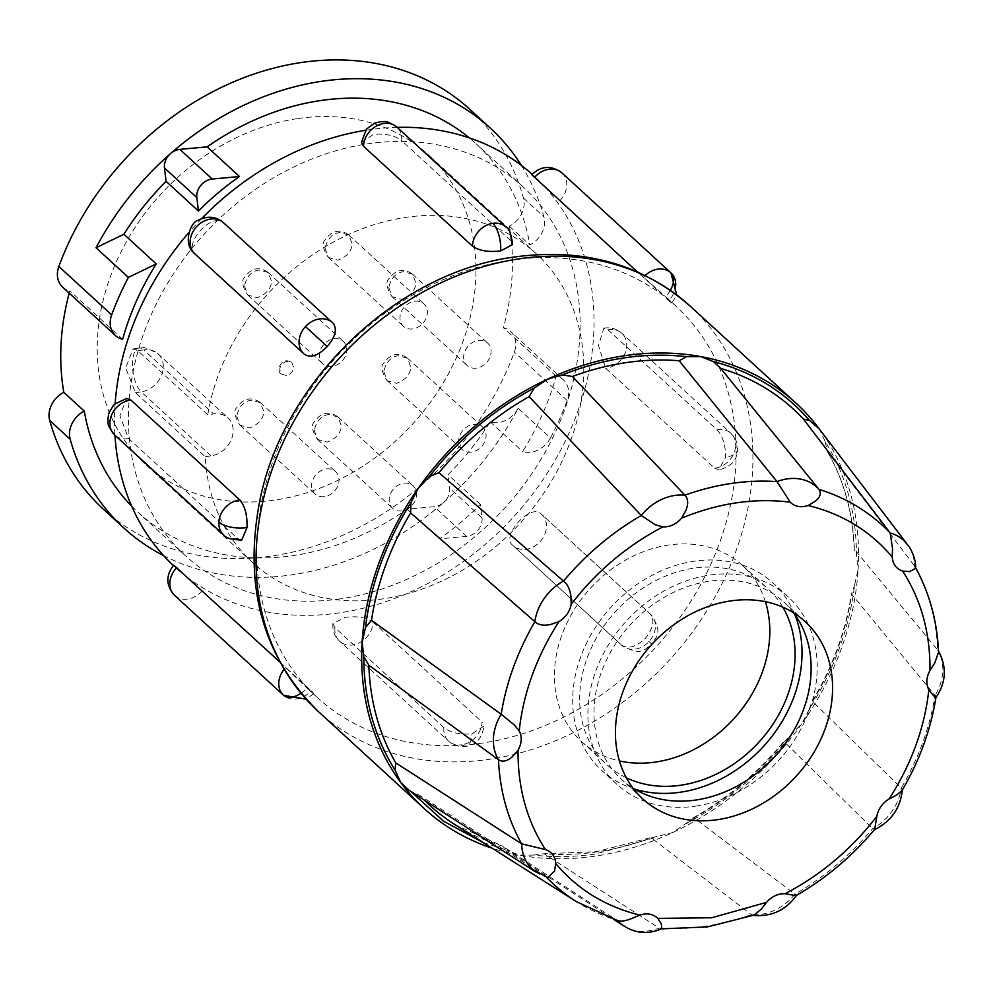 <?xml version="1.0" encoding="UTF-8"?>
<svg xmlns="http://www.w3.org/2000/svg" width="994" height="994" viewBox="0 0 994 994"><rect width="100%" height="100%" fill="white"/><g stroke="black" fill="none" stroke-linecap="round" stroke-linejoin="round"><path stroke-width="0.75" stroke-dasharray="4.97 3.73" d="M334.941 627.699A21.16 17.209 132.5 0 0 339.662 641.254A21.16 17.209 132.5 0 0 352.808 644.907A21.16 17.209 132.5 0 0 373.061 622.082C366.426 617.46 357.032 615.87 344.881 617.336L332.903 623.685L334.941 627.699L443.883 727.571C450.493 732.715 459.849 734.814 471.976 733.858L484.028 726.055L482.003 721.967A21.16 17.209 -47.5 0 1 461.75 744.792A21.16 8.71 -98.4 0 0 465.975 746.469A21.16 8.71 -98.4 0 0 471.976 733.858M505.884 226.98A21.16 17.209 -47.5 0 1 510.605 240.536L512.655 244.561M510.779 260.18A265.435 215.822 -47.5 0 1 675.808 306.003A265.435 215.822 -47.5 0 1 712.052 561.523A265.435 215.822 -47.5 0 1 482.09 743.139A265.435 215.822 -47.5 0 1 317.061 697.303A265.435 215.822 -47.5 0 1 280.817 441.783A265.435 215.822 -47.5 0 1 510.779 260.18M279.699 661.905L306.947 688.034C314.29 694.396 315.682 695.291 311.11 690.706L173.714 565.139M714.674 468.186L718.91 469.876L725.657 457.165C725.558 445.039 722.663 435.894 716.96 429.719L608.017 329.846L603.83 328.144L598.5 345.49L605.731 368.314L714.674 468.186A21.16 17.209 -47.5 0 0 735.647 446.033A21.16 8.71 -176.6 0 1 737.697 450.096A21.16 8.71 -176.6 0 1 725.657 457.165M531.715 174.646L668.726 300.648L671.832 303.108L676.74 294.932M675.696 285.601A21.16 17.209 -47.5 0 1 668.726 300.648C673.683 304.81 672.665 303.505 665.694 296.734L637.303 271.847M621.536 645.031C628.046 649.318 635.998 647.057 645.404 638.235C653.381 628.133 654.947 620.007 650.113 613.857L541.68 514.432A21.16 17.209 -47.5 0 1 540.065 541.655A21.16 17.209 132.5 0 1 526.248 549.284A21.16 17.209 132.5 0 1 513.09 545.631L621.536 645.031A21.16 17.209 -47.5 0 0 622.033 645.504L513.09 545.631A21.16 17.209 132.5 0 1 512.593 545.147C500.541 535.865 530.92 502.778 541.171 513.985A21.16 17.209 -47.5 0 1 541.68 514.432L650.635 614.317A21.16 17.209 -47.5 0 1 649.007 641.54A21.16 17.209 -47.5 0 1 635.191 649.157A21.16 17.209 -47.5 0 1 622.033 645.504C643.491 657.941 645.566 647.094 651.927 644.211L645.404 638.235M754.16 915.064L751.278 914.555L650.933 837.569L596.475 851.696L544.016 853.722A268.902 218.643 132.5 0 0 597.071 851.87A268.902 218.643 132.5 0 0 650.834 838.004L672.615 832.587L694.048 817.863L796.529 895.346M547.781 877.59L545.954 876.72A47.488 38.617 -47.5 0 1 536.698 872.608A47.488 38.617 -47.5 0 1 532.486 869.352M622.43 925.091L623.598 925.849A47.488 38.617 -47.5 0 0 659.171 928.11L661.867 928.707M617.436 920.618A47.488 38.617 -47.5 0 1 617.224 920.382L618.156 920.842M901.956 790.665L902.366 789.472L901.297 788.018A47.488 38.617 -47.5 0 1 872.67 828.636A243.356 197.881 -47.5 0 1 794.902 894.227A47.488 38.617 -47.5 0 1 751.278 914.555A243.356 197.881 132.5 0 1 704.932 926.259A243.356 197.881 132.5 0 1 659.171 928.11L544.016 853.722L533.79 855.089C553.82 857.437 574.358 857.076 595.381 853.995L657.929 836.824M694.048 817.863A268.902 218.643 132.5 0 0 784.229 741.797L872.67 828.636L874.67 829.394M938.584 652.213L937.702 650.051A47.488 38.617 -47.5 0 1 935.006 695.452L935.926 697.564M903.695 540.376A47.488 38.617 -47.5 0 1 907.46 544.488A47.488 38.617 -47.5 0 1 914.492 565.847L915.499 568.456M241.704 540.077L237.529 538.4L128.586 438.516L119.914 415.629L126.636 398.383M304.375 354.262L195.433 254.377C182.3 244.139 212.617 210.989 224.01 223.215L332.953 323.087M313.831 693.588L311.11 690.706A21.16 17.209 -47.5 0 1 283.576 695.303M361.493 142.192L373.57 134.376C385.66 133.42 395.028 135.507 401.663 140.663A21.16 17.209 132.5 0 0 396.941 127.108M397.227 127.356A265.435 215.822 132.5 0 0 368.612 129.841A265.435 215.822 132.5 0 0 365.494 130.313M201.72 218.543A265.435 215.822 132.5 0 0 188.86 232.584M115.155 403.378A265.435 215.822 132.5 0 0 114.956 435.248M173.341 565.524A265.435 215.822 132.5 0 0 174.894 566.965A265.435 215.822 132.5 0 0 339.923 612.801A265.435 215.822 132.5 0 0 569.897 431.197A265.435 215.822 132.5 0 0 533.641 175.665A265.435 215.822 132.5 0 0 532.076 174.236M373.061 622.082L482.003 721.967M340.756 598.798A250.053 203.31 -47.5 0 1 185.294 555.634A250.053 203.31 -47.5 0 1 151.15 314.912A250.053 203.31 -47.5 0 1 367.792 143.832A250.053 203.31 -47.5 0 1 523.254 187.009A250.053 203.31 -47.5 0 1 557.398 427.718A250.053 203.31 -47.5 0 1 340.756 598.798M122.66 339.289L69.841 290.869A250.053 203.31 132.5 0 0 69.22 293.155M131.68 506.145A250.053 203.31 132.5 0 0 138.091 512.345A250.053 203.31 132.5 0 0 293.553 555.522A250.053 203.31 132.5 0 0 406.981 509.226L434.254 506.691A15.382 12.512 132.5 0 0 434.999 506.605A15.382 12.512 132.5 0 0 443.585 502.504A271.2 220.519 -47.5 0 1 292.41 574.768A271.2 220.519 -47.5 0 1 163.575 555.596M784.229 741.797L802.021 723.433A275.052 223.65 -47.5 0 1 672.615 832.587A275.052 223.65 -47.5 0 1 595.257 856.107A275.052 223.65 -47.5 0 1 519.353 855.138A275.052 223.65 -47.5 0 1 492.03 848.155M550.465 437.994A23.086 18.762 -47.5 0 1 531.256 452.158A23.086 18.762 -47.5 0 1 522.583 451.487A250.053 203.31 132.5 0 0 556.18 376.105A23.086 18.762 -47.5 0 1 563.374 379.845A23.086 18.762 -47.5 0 1 567.164 400.507A271.2 220.519 -47.5 0 1 550.465 437.994L518.11 408.335A271.2 220.519 -47.5 0 1 443.585 502.504A15.382 12.512 132.5 0 0 449.636 488.153L448.046 474.722A250.053 203.31 132.5 0 0 490.228 421.829A23.086 18.762 132.5 0 0 498.901 422.5A23.086 18.762 132.5 0 0 518.11 408.335M103.326 509.176A271.2 220.519 132.5 0 0 271.934 556.006A271.2 220.519 132.5 0 0 514.345 352.075A23.086 18.762 132.5 0 0 510.556 331.424A23.086 18.762 132.5 0 0 503.349 327.685A250.053 203.31 132.5 0 0 509.388 226.185A23.086 18.762 132.5 0 0 523.49 198.092A271.2 220.519 132.5 0 0 469.864 109.365M297.927 118.534A209.659 170.471 -47.5 0 1 428.277 154.729A209.659 170.471 -47.5 0 1 456.905 356.56A209.659 170.471 -47.5 0 1 275.263 500.007A209.659 170.471 -47.5 0 1 144.913 463.813A209.659 170.471 -47.5 0 1 116.286 261.981A209.659 170.471 -47.5 0 1 297.927 118.534M207.771 414.759A209.659 170.471 -47.5 0 1 405.738 217.375A209.659 170.471 -47.5 0 1 536.089 253.569A209.659 170.471 -47.5 0 1 564.716 455.401A209.659 170.471 -47.5 0 1 383.075 598.848A209.659 170.471 -47.5 0 1 252.725 562.654A209.659 170.471 -47.5 0 1 205.273 456.755L135.433 392.717L125.679 367.929L133.072 348.931L137.917 350.72L207.771 414.759L213.561 413.914A23.086 18.762 -47.5 0 1 227.912 417.89A23.086 18.762 -47.5 0 1 231.055 440.118A23.086 18.762 -47.5 0 1 211.063 455.911L205.273 456.755M481.991 517.812A15.382 12.512 -47.5 0 1 467.354 536.263A15.382 12.512 -47.5 0 1 466.608 536.35L439.336 538.885A250.053 203.31 132.5 0 0 480.4 504.38L481.991 517.812L449.636 488.153M388.803 287.639L392.108 296.709L401.551 299.343C410.062 296.212 414.896 290.907 416.026 283.464L412.46 274.158L403.191 271.71C395.662 272.965 390.866 278.27 388.803 287.639M476.548 368.091A15.183 12.35 -47.5 0 1 467.105 365.469A15.183 12.35 -47.5 0 1 465.03 350.845A15.183 12.35 -47.5 0 1 478.189 340.457A15.183 12.35 -47.5 0 1 487.632 343.079A15.183 12.35 -47.5 0 1 489.707 357.703A15.183 12.35 -47.5 0 1 476.548 368.091M383.808 371.632L387.113 380.702L396.556 383.336C405.08 380.205 409.901 374.9 411.031 367.457L407.465 358.151L398.196 355.703C390.667 356.958 385.871 362.263 383.808 371.632M471.566 452.084A15.183 12.35 -47.5 0 1 462.123 449.462A15.183 12.35 -47.5 0 1 460.048 434.838A15.183 12.35 -47.5 0 1 473.206 424.45A15.183 12.35 -47.5 0 1 482.649 427.072A15.183 12.35 -47.5 0 1 484.712 441.696A15.183 12.35 -47.5 0 1 471.566 452.084M314.303 430.427L317.608 439.497L327.051 442.131C335.574 439 340.395 433.695 341.526 426.252L337.96 416.946L328.691 414.498C321.161 415.753 316.365 421.058 314.303 430.427M402.048 510.879A15.183 12.35 -47.5 0 1 392.618 508.257A15.183 12.35 -47.5 0 1 390.543 493.633A15.183 12.35 -47.5 0 1 403.701 483.246A15.183 12.35 -47.5 0 1 413.131 485.867A15.183 12.35 -47.5 0 1 415.206 500.491A15.183 12.35 -47.5 0 1 402.048 510.879M236.758 416.163L240.063 425.233L249.506 427.867C258.03 424.736 262.851 419.443 263.982 411.988L260.416 402.682L251.147 400.234C243.617 401.489 238.821 406.794 236.758 416.163M324.516 496.615A15.183 12.35 -47.5 0 1 315.073 493.993A15.183 12.35 -47.5 0 1 312.998 479.381A15.183 12.35 -47.5 0 1 326.156 468.982A15.183 12.35 -47.5 0 1 335.587 471.603A15.183 12.35 -47.5 0 1 337.662 486.228A15.183 12.35 -47.5 0 1 324.516 496.615M244.487 285.974L247.804 295.044L257.247 297.678C265.758 294.547 270.592 289.254 271.722 281.799L268.156 272.493L258.887 270.045C251.358 271.3 246.562 276.605 244.487 285.974M332.244 366.426A15.183 12.35 -47.5 0 1 322.801 363.804A15.183 12.35 -47.5 0 1 320.727 349.192A15.183 12.35 -47.5 0 1 333.885 338.792A15.183 12.35 -47.5 0 1 343.328 341.414A15.183 12.35 -47.5 0 1 345.403 356.038A15.183 12.35 -47.5 0 1 332.244 366.426M325.113 248.438L328.418 257.508L337.861 260.142C346.384 257.011 351.205 251.718 352.336 244.263L348.77 234.957L339.501 232.509C331.971 233.764 327.175 239.082 325.113 248.438M412.87 328.89A15.183 12.35 -47.5 0 1 403.427 326.268A15.183 12.35 -47.5 0 1 401.352 311.656A15.183 12.35 -47.5 0 1 414.51 301.269A15.183 12.35 -47.5 0 1 423.953 303.891A15.183 12.35 -47.5 0 1 426.028 318.502A15.183 12.35 -47.5 0 1 412.87 328.89M793.622 612.838A120.212 97.747 132.5 0 0 783.794 602.016A120.212 97.747 132.5 0 0 709.057 581.266A120.212 97.747 132.5 0 0 604.899 663.507A120.212 97.747 132.5 0 0 621.325 779.234A120.212 97.747 132.5 0 0 632.954 788.08M794.728 614.354A126.946 103.227 132.5 0 0 773.158 583.13A126.946 103.227 132.5 0 0 694.234 561.212A126.946 103.227 132.5 0 0 584.248 648.063A126.946 103.227 132.5 0 0 601.581 770.275A126.946 103.227 132.5 0 0 634.557 789.062M695.701 806.122A126.946 103.227 132.5 0 0 805.687 719.258A126.946 103.227 132.5 0 0 788.341 597.059A126.946 103.227 132.5 0 0 709.418 575.141A126.946 103.227 132.5 0 0 599.432 661.992A126.946 103.227 132.5 0 0 616.765 784.204A126.946 103.227 132.5 0 0 695.701 806.122M782.787 607.148A119.255 96.965 132.5 0 0 767.964 588.796A119.255 96.965 132.5 0 0 693.812 568.208A119.255 96.965 132.5 0 0 590.498 649.803A119.255 96.965 132.5 0 0 606.787 764.61A119.255 96.965 132.5 0 0 626.344 777.793M765.392 601.693A119.255 96.965 132.5 0 0 742.704 565.648A119.255 96.965 132.5 0 0 668.564 545.06A119.255 96.965 132.5 0 0 565.238 626.655A119.255 96.965 132.5 0 0 581.527 741.449A119.255 96.965 132.5 0 0 619.399 760.932M825.182 441.659L827.443 451.587L914.492 565.847A243.356 197.881 -47.5 0 1 937.702 650.051L854.368 549.235A268.902 218.643 132.5 0 0 827.443 451.587L827.343 451.438C843.981 480.313 852.914 512.867 854.157 549.073L856.468 555.137C856.306 512.519 845.882 474.697 825.182 441.659L819.491 429.271A275.052 223.65 -47.5 0 1 858.12 569.388L856.468 555.137M854.728 584.385L851.696 594.201L935.006 695.452A243.356 197.881 -47.5 0 1 901.297 788.018L812.595 701.565A268.902 218.643 132.5 0 0 851.696 594.201L851.56 593.008C845.931 630.693 832.674 667.011 811.8 701.963L809.29 709.157C834.314 669.384 849.46 627.798 854.728 584.385L858.12 569.388A275.052 223.65 -47.5 0 1 802.021 723.433L809.29 709.157M483.196 842.539L506.754 850.106L502.455 846.056L454.941 824.622A268.902 218.643 132.5 0 0 502.455 846.056L617.224 920.382A243.356 197.881 -47.5 0 1 576.309 901.608M533.79 855.089L519.353 855.138L506.754 850.106L613.621 919.375M546.476 877.255A243.356 197.881 -47.5 0 1 545.954 876.72L419.803 795.424A268.902 218.643 132.5 0 0 424.351 800.133M409.019 790.255L419.803 795.424M286.322 375.446L281.538 374.117L279.799 369.47A7.691 6.25 -47.5 0 1 287.154 361.456L291.938 362.773L293.677 367.432A7.691 6.25 -47.5 0 1 286.322 375.446M521.328 165.364A271.2 220.519 -47.5 0 1 543.954 216.866A23.086 18.762 -47.5 0 1 529.852 244.946A250.053 203.31 132.5 0 0 476.039 143.72A250.053 203.31 132.5 0 0 469.305 137.88M406.981 509.226L439.336 538.885M480.4 504.38L448.046 474.722M490.228 421.829L522.583 451.487M556.18 376.105L503.349 327.685M509.388 226.185L529.852 244.946M62.634 287.117A23.086 18.762 132.5 0 0 69.841 290.869M510.605 240.536L401.663 140.663M443.883 727.571A21.16 17.209 132.5 0 0 448.605 741.139A21.16 17.209 132.5 0 0 461.75 744.792M690.358 306.289A275.052 223.65 -47.5 0 1 727.919 571.078A275.052 223.65 -47.5 0 1 489.62 759.254A275.052 223.65 -47.5 0 1 318.602 711.766M284.023 669.447A21.16 17.209 -47.5 0 1 285.763 667.471M300.958 693.253A21.16 12.313 -47.5 0 0 306.947 688.034L317.061 697.303M670.378 290.31A21.16 12.313 132.5 0 1 665.694 296.734L675.808 306.003M649.007 641.54L651.927 644.211C654.251 637.614 664.874 634.607 650.635 614.317A21.16 17.209 -47.5 0 0 650.113 613.857M716.96 429.719A21.16 17.209 -47.5 0 1 730.876 433.247A21.16 17.209 -47.5 0 1 735.647 446.033M608.017 329.846A21.16 17.209 -47.5 0 1 621.933 333.363A21.16 17.209 -47.5 0 1 626.705 346.161A21.16 17.209 132.5 0 1 605.731 368.314M559.784 200.763A21.16 17.209 132.5 0 0 566.754 185.716A21.16 17.209 132.5 0 0 561.97 172.931M643.379 277.413A21.16 17.209 -47.5 0 1 645.193 275.5M567.164 400.507L514.345 352.075M137.917 350.72L143.708 349.876A23.086 9.505 -98.4 0 0 139.098 348.037A23.086 9.505 -98.4 0 0 132.537 366.91A23.086 9.505 -98.4 0 0 141.21 391.872A23.086 18.762 132.5 0 0 161.214 376.08A23.086 18.762 132.5 0 0 158.058 353.864A23.086 18.762 132.5 0 0 143.708 349.876L213.561 413.914M211.063 455.911L141.21 391.872L135.433 392.717M686.034 823.728C726.689 801.996 761.615 772.524 790.839 735.324M466.608 536.35L434.254 506.691M523.49 198.092L543.954 216.866M237.529 538.4A21.16 17.209 -47.5 0 1 223.613 534.871M128.586 438.516A21.16 17.209 -47.5 0 1 114.67 434.987M202.167 590.834A21.16 17.209 -47.5 0 1 174.633 595.431M332.891 623.685C332.381 630.519 334.643 636.371 339.662 641.254L448.605 741.139C453.016 745.276 458.818 747.053 465.975 746.469L471.019 745.078C470.783 744.394 480.636 744.518 484.053 726.055M603.83 328.144C610.602 327.051 616.628 328.79 621.933 333.363L730.876 433.247C736.343 439.51 738.617 445.126 737.697 450.096L736.74 455.24C736.045 455.066 737.014 464.869 718.91 469.876M753.191 915.424L752.458 915.325M938.162 650.536L938.547 651.157M179.852 571.513L174.894 566.965M185.294 555.634L138.091 512.345M536.089 253.569L428.277 154.729M392.108 296.709L467.105 365.469M387.113 380.702L462.123 449.462M317.608 439.497L392.618 508.257M240.063 425.233L315.073 493.993M247.804 295.044L322.801 363.804M328.418 257.508L403.427 326.268M805.252 621.685L783.794 602.016M788.341 597.059L773.158 583.13M742.704 565.648L767.964 588.796M581.527 741.449L606.787 764.61M616.765 784.204L601.581 770.275M642.783 798.915L621.325 779.234M907.46 544.488L906.516 543.258M914.952 566.568L915.536 567.611M348.198 234.472C339.451 228.806 331.76 230.596 325.113 239.865C321.808 242.884 322.839 248.699 328.206 257.297M267.572 272.008C258.825 266.33 251.134 268.132 244.487 277.401C241.182 280.42 242.213 286.235 247.581 294.833M259.832 402.197C251.097 396.519 243.393 398.321 236.758 407.59C233.453 410.609 234.485 416.424 239.84 425.022M337.376 416.461C328.641 410.783 320.938 412.585 314.303 421.841C310.998 424.873 312.017 430.688 317.384 439.286M406.881 357.666C398.147 351.988 390.443 353.789 383.808 363.046C380.503 366.078 381.534 371.893 386.89 380.491M411.876 273.673C403.129 267.995 395.438 269.796 388.791 279.053C385.486 282.085 386.517 287.9 391.884 296.498M536.698 872.608L535.48 871.825M133.072 348.919L139.098 348.037C140.999 345.9 147.323 347.838 158.058 353.864L227.912 417.89M281.538 374.117C275.251 372.017 281.252 355.057 291.938 362.773M348.77 234.957L423.953 303.891M268.144 272.493L343.328 341.414M260.416 402.682L335.587 471.603M337.96 416.946L413.131 485.867M407.465 358.151L482.649 427.072M412.46 274.158L487.632 343.079M692.694 818.124C727.745 798.294 758.372 772.437 784.577 740.58M252.725 562.654L144.913 463.813M563.374 379.845L510.556 331.424M523.254 187.009L476.039 143.72M313.831 693.601L306.115 699.192M538.599 180.2L533.641 175.665"/><path stroke-width="1.49" d="M472.485 246.152A21.16 17.209 -47.5 0 1 492.738 223.327A21.16 17.209 -47.5 0 1 505.884 226.98C508.829 227.502 511.078 233.354 512.655 244.561L500.665 250.898C488.551 252.364 479.158 250.786 472.485 246.152L363.543 146.267L361.493 142.192L366.463 129.071L374.738 123.082L381.274 121.591C385.349 122.622 383.51 118.559 396.941 127.108A21.16 17.209 132.5 0 0 383.796 123.455A21.16 17.209 -47.5 0 0 363.543 146.267M332.953 323.087L332.456 322.615A21.16 17.209 -47.5 0 1 332.953 323.087C337.463 328.89 335.55 336.705 327.237 346.533C318.204 355.653 310.575 358.225 304.375 354.262A21.16 17.209 -47.5 0 1 303.866 353.802A21.16 17.209 -47.5 0 1 305.481 326.579A21.16 17.209 -47.5 0 1 332.456 322.615L223.513 222.731A21.16 17.209 132.5 0 0 196.539 226.707A21.16 17.209 -47.5 0 0 194.923 253.93C181.467 243.306 191.693 220.879 198.005 220.395C207.522 215.524 216.033 216.307 223.513 222.731A21.16 17.209 132.5 0 1 224.01 223.215M126.636 398.383L130.873 400.048L239.815 499.932C245.009 506.145 247.407 515.364 246.997 527.603L241.704 540.077M623.598 925.849A47.488 38.617 -47.5 0 1 619.436 922.631C632.47 933.217 646.609 935.242 661.867 928.707L661.259 923.836L657.804 918.394C653.083 913.871 647.106 912.778 639.875 915.089C605.657 906.69 577.638 889.518 555.795 863.587C555.211 856.493 551.757 851.821 545.42 849.547C526.87 820.833 517.75 787.72 518.036 750.221C521.825 743.276 522.21 736.803 519.191 730.826C523.391 692.756 536.648 656.351 558.963 621.61C565.661 617.448 569.748 611.67 571.202 604.253C596.537 571.376 627.115 545.582 662.936 526.882L655.319 524.807L641.267 515.501A47.488 38.617 -47.5 0 1 684.903 495.174C688.246 498.864 688.544 504.008 685.81 510.605L681.573 518.197C718.376 503.063 754.595 497.733 790.23 502.206L776.997 481.618A47.488 38.617 -47.5 0 1 816.733 487.097A47.488 38.617 -47.5 0 1 818.957 489.359L816.733 487.097M558.963 621.61L550.875 624.406C543.954 625.984 538.611 625.089 534.884 621.71A47.488 38.617 -47.5 0 1 563.511 581.092C567.45 584.161 569.91 589.131 570.891 596.027L571.202 604.253M518.036 750.221L512.382 756.658C507.226 761.292 502.579 762.299 498.479 759.677A47.488 38.617 -47.5 0 1 501.175 714.288L514.271 724.924L519.191 730.826M555.795 863.587L554.553 871.03L547.781 877.59L532.486 869.352A47.488 38.617 -47.5 0 1 521.688 843.881L545.42 849.547M617.224 920.382C620.38 921.724 625.288 921.078 631.936 918.444L639.875 915.089M619.436 922.631A47.488 38.617 -47.5 0 1 617.436 920.618M752.458 915.325C770.996 917.164 785.695 910.492 796.554 895.308L796.467 895.383C826.163 878.224 852.231 856.232 874.67 829.394L876.832 816.347C851.498 849.224 820.92 875.018 785.098 893.718C778.041 893.494 771.829 896.389 766.461 902.403L761.267 909.125L754.16 915.064L707.33 926.942L661.619 928.831M794.902 894.227C797.623 895.644 796.579 895.867 791.758 894.923L785.098 893.718M818.994 489.371A243.356 197.881 -47.5 0 1 890.226 533.02L803.413 419.058A268.902 218.643 132.5 0 0 720.749 368.426L818.957 489.359C821.529 493.26 820.261 497.248 815.142 501.287L808.159 505.511C842.378 513.91 870.396 531.069 892.239 557.013L892.525 548.7L890.226 533.02A47.488 38.617 -47.5 0 1 903.695 540.376L908.951 546.352C917.4 560.243 915.375 568.742 915.499 568.456L909.485 571.649L902.614 571.053C921.152 599.767 930.285 632.88 929.986 670.378L934.695 663.073L938.584 652.213C937.168 620.865 929.291 592.312 914.952 566.568M929.986 670.378C926.209 677.324 925.824 683.797 928.843 689.774C924.644 727.844 911.386 764.249 889.071 798.99L896.203 795.312L901.956 790.665C919.413 760.882 930.744 729.844 935.938 697.539L935.913 697.577C946.288 682.282 947.034 666.601 938.162 650.536M935.006 695.452C936.621 698.434 935.888 698.21 932.807 694.794L928.843 689.774M195.433 254.377A21.16 17.209 -47.5 0 1 194.923 253.93L304.375 354.262M176.82 567.599A21.16 17.209 132.5 0 0 174.633 595.431C165.923 585.603 165.625 575.514 173.714 565.126L279.699 661.905M365.494 130.313A265.435 215.822 132.5 0 0 201.72 218.543M188.86 232.584A265.435 215.822 132.5 0 0 115.155 403.378M114.956 435.248A265.435 215.822 132.5 0 0 173.341 565.524M469.305 137.88A250.053 203.31 132.5 0 0 320.577 100.556A250.053 203.31 132.5 0 0 207.137 146.851L239.492 176.51A250.053 203.31 132.5 0 0 198.44 211.014L166.085 181.343A250.053 203.31 132.5 0 0 123.89 234.249L156.244 263.907A250.053 203.31 132.5 0 0 122.66 339.289A23.086 18.762 -47.5 0 1 115.453 335.55A23.086 18.762 -47.5 0 1 111.663 314.887A271.2 220.519 -47.5 0 1 128.375 277.401L96.02 247.742A271.2 220.519 -47.5 0 1 170.546 153.573A15.382 12.512 132.5 0 0 164.482 167.924L166.085 181.343M69.22 293.155A250.053 203.31 132.5 0 0 63.802 392.357L84.279 411.118A250.053 203.31 132.5 0 0 131.68 506.145M492.03 848.155A275.052 223.65 -47.5 0 1 424.252 808.619A275.052 223.65 -47.5 0 1 400.744 782.489A275.052 223.65 -47.5 0 1 362.127 642.372A275.052 223.65 -47.5 0 1 418.226 488.327A275.052 223.65 -47.5 0 1 547.619 379.174A275.052 223.65 -47.5 0 1 624.99 355.653A275.052 223.65 -47.5 0 1 700.894 356.622L686.456 356.672L679.188 360.76A268.902 218.643 132.5 0 0 572.37 376.477L684.903 495.174A243.356 197.881 -47.5 0 1 776.997 481.618L679.188 360.76M637.303 271.847L531.715 174.646C541.345 165.687 551.434 165.116 561.97 172.931A21.16 17.209 -47.5 0 0 534.437 177.528M632.954 788.08A120.212 97.747 132.5 0 0 696.061 799.996A120.212 97.747 132.5 0 0 796.393 725.67A120.212 97.747 132.5 0 0 793.622 612.838M717.519 819.665A120.212 97.747 132.5 0 0 821.665 737.411A120.212 97.747 132.5 0 0 805.252 621.685A120.212 97.747 132.5 0 0 730.515 600.935A120.212 97.747 132.5 0 0 626.357 683.176A120.212 97.747 132.5 0 0 642.783 798.915A120.212 97.747 132.5 0 0 717.519 819.665M634.557 789.062A126.946 103.227 132.5 0 0 680.505 792.193A126.946 103.227 132.5 0 0 794.728 614.354M626.344 777.793A119.255 96.965 132.5 0 0 680.927 785.198A119.255 96.965 132.5 0 0 777.83 716.289A119.255 96.965 132.5 0 0 782.787 607.148M619.399 760.932A119.255 96.965 132.5 0 0 655.667 762.038A119.255 96.965 132.5 0 0 765.392 601.693M892.239 557.013C892.823 564.107 896.277 568.779 902.614 571.053M889.071 798.99C882.374 803.14 878.286 808.93 876.832 816.347M790.23 502.206C794.951 506.716 800.928 507.822 808.159 505.511M803.413 419.058L809.551 420.499L819.193 428.874L906.516 543.258M662.936 526.882C669.993 527.093 676.206 524.198 681.573 518.197M720.749 368.426L713.493 361.654L700.894 356.622A275.052 223.65 -47.5 0 1 795.995 403.142A275.052 223.65 -47.5 0 1 819.342 429.073M395.761 762.895L521.688 843.881A243.356 197.881 -47.5 0 1 498.479 759.677L368.849 665.247A268.902 218.643 132.5 0 0 395.761 762.895L395.065 770.101L400.744 782.489L409.019 790.255L535.48 871.825M371.52 620.281L501.175 714.288A243.356 197.881 -47.5 0 1 534.884 621.71L410.621 512.916A268.902 218.643 132.5 0 0 371.52 620.281L365.519 627.376L362.127 642.372L363.779 656.624L368.849 665.247M438.975 472.684L563.511 581.092A243.356 197.881 -47.5 0 1 641.267 515.501L529.156 396.618A268.902 218.643 132.5 0 0 438.975 472.684L429.408 476.437L418.226 488.327L410.957 502.604L410.621 512.916M572.37 376.477L562.318 374.937L547.619 379.174L534.213 388.033L529.156 396.618M198.44 211.014L196.837 197.582A15.382 12.512 -47.5 0 1 212.219 179.044L179.877 149.386A15.382 12.512 132.5 0 0 170.546 153.573A271.2 220.519 -47.5 0 1 490.34 128.127A271.2 220.519 -47.5 0 1 521.328 165.364M490.34 128.127L469.864 109.365A271.2 220.519 132.5 0 0 58.845 266.467A23.086 18.762 132.5 0 0 62.634 287.117L115.453 335.55M163.575 555.596A271.2 220.519 -47.5 0 1 123.79 527.938A271.2 220.519 -47.5 0 1 70.164 439.211A23.086 18.762 -47.5 0 1 84.279 411.118M63.802 392.357A23.086 18.762 132.5 0 0 49.7 420.45A271.2 220.519 132.5 0 0 103.326 509.176L123.79 527.938M179.877 149.386L207.137 146.851M212.219 179.044L239.492 176.51M96.02 247.742L123.89 234.249M128.375 277.401L156.244 263.907M532.076 174.236A265.435 215.822 132.5 0 0 397.227 127.356M492.738 223.327A21.16 8.71 81.6 0 1 500.665 250.898M519.353 258.8A275.052 223.65 -47.5 0 1 690.358 306.289C642.385 264.131 583.838 247.692 514.743 256.961C397.165 272.182 283.924 380.28 259.968 499.845C243.095 586.149 262.64 656.785 318.602 711.766A275.052 223.65 -47.5 0 1 281.053 446.989A275.052 223.65 -47.5 0 1 519.353 258.8M306.115 699.192L283.576 695.315A21.16 17.209 -47.5 0 1 284.023 669.447M174.633 595.431L283.576 695.303A21.16 12.313 -47.5 0 0 300.958 693.253M305.481 326.579L327.237 346.533M241.704 540.09C230.422 539.493 224.383 537.754 223.613 534.871A21.16 17.209 -47.5 0 1 218.842 522.086A21.16 17.209 -47.5 0 1 239.815 499.932M218.842 522.086A21.16 8.71 3.4 0 0 246.997 527.603M645.193 275.5A21.16 17.209 -47.5 0 1 670.913 272.816A21.16 17.209 -47.5 0 1 675.696 285.601M561.97 172.931L670.913 272.816A21.16 12.313 132.5 0 1 670.378 290.31M766.461 902.403L711.692 917.773L657.804 918.394M618.156 920.842L576.309 901.608A243.356 197.881 -47.5 0 1 546.476 877.255M809.551 420.499C784.266 391.325 752.247 371.706 713.493 361.654M424.351 800.133A268.902 218.643 132.5 0 0 454.941 824.622L576.309 901.608M686.456 356.672C645.715 352.075 604.327 358.163 562.318 374.937M410.833 791.423L443.572 821.23L483.196 842.539M363.779 656.624C363.941 699.242 374.365 737.063 395.065 770.101M410.957 502.604C385.933 542.376 370.787 583.963 365.519 627.376M534.213 388.033C493.558 409.776 458.619 439.236 429.408 476.437M196.837 197.582L164.482 167.924M111.663 314.887L58.845 266.467M49.7 420.45L70.164 439.211M223.613 534.871L114.67 434.987A21.16 17.209 -47.5 0 1 109.899 422.202A21.16 17.209 132.5 0 1 130.873 400.048M676.74 294.932L670.925 272.816M902.366 789.472C900.489 808.159 891.096 821.603 874.173 829.791M424.252 808.619L318.602 711.766M622.43 925.091L613.621 919.375M795.995 403.142L690.358 306.289M114.67 434.987C105.004 422.351 109.203 423.829 107.824 419.866L108.744 413.206L113.999 404.459L126.636 398.37M505.884 226.98L396.941 127.108"/></g></svg>
